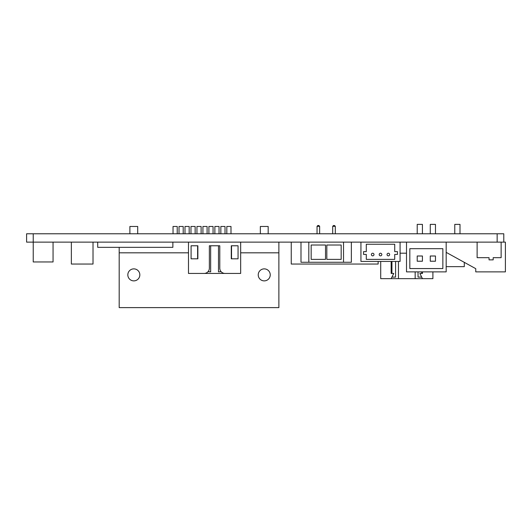 <?xml version="1.0" encoding="UTF-8"?>
<svg xmlns="http://www.w3.org/2000/svg" width="532" height="532" viewBox="0 0 532 532"><rect width="100%" height="100%" fill="white"/><g stroke="black" fill="none" stroke-linecap="round" stroke-linejoin="round"><path stroke-width="0.8" d="M497.154 242.127L497.154 233.774L503.784 233.774L503.784 242.127L446.175 242.127L446.175 271.872L406.514 271.872L406.514 242.127L26.6 242.127L26.6 233.774L33.23 233.774L33.23 261.957L53.06 261.957L53.06 242.127M497.154 233.774L33.23 233.774M97.715 242.127L97.715 247.347L172.867 247.347L172.867 242.127M406.514 253.185L400.077 253.185M432.902 271.872L432.902 278.655L422.468 278.655L419.861 273.435L422.468 273.435L422.468 271.872M391.153 261.431L391.153 273.435L393.766 273.435L391.153 278.655L380.719 278.655L380.719 261.431M391.153 278.655L398.461 278.655L398.461 261.431M415.159 271.872L415.159 278.655L422.468 278.655M415.159 278.655L398.461 278.655M421.683 273.435L421.683 271.872M421.683 277.092L418.032 277.092L418.032 271.872M391.938 277.092L395.589 277.092L395.589 261.431M391.938 273.435L391.938 261.431M93.02 242.127L93.02 264.045L71.361 264.045L71.361 242.127M378.139 261.431L378.139 264.045L291.25 264.045L291.25 242.127M318.123 225.528L318.562 225.528M333.777 225.528L334.222 225.528M308.819 262.269L300.992 262.269L300.992 242.127L308.819 242.127L308.819 262.269L343.526 262.269L343.526 242.127L351.353 242.127L351.353 262.269L343.526 262.269M326.821 245.019L326.821 259.37L341.178 259.37L341.178 245.019L326.821 245.019M311.167 245.019L311.167 259.37L325.518 259.37L325.518 245.019L311.167 245.019M335.306 233.774L335.306 226.313L332.693 226.313L332.693 233.774M332.693 226.313L333.478 225.528L334.522 225.528L335.306 226.313M319.646 233.774L319.646 226.313L317.039 226.313L317.039 233.774M317.039 226.313L317.823 225.528L318.868 225.528L319.646 226.313M417.214 233.774L417.214 224.384L422.428 224.384L422.428 233.774M430.262 233.774L430.262 224.384L435.475 224.384L435.475 233.774M442.863 248.677L409.826 248.677L409.826 268.56L442.863 268.56L442.863 248.677M406.514 242.127L446.175 242.127M435.475 261.225L435.475 256.005L430.262 256.005L430.262 261.225L435.475 261.225M422.428 261.225L422.428 256.005L417.214 256.005L417.214 261.225L422.428 261.225M454.78 233.774L454.78 224.384L460 224.384L460 233.774M446.175 252.361L475.754 268.667L475.754 271.872L505.4 271.872L505.4 242.127L503.784 242.127M371.376 254.542A1.303 1.303 0 0 0 372.679 255.852A1.303 1.303 0 0 0 373.989 254.542A1.303 1.303 0 0 0 372.679 253.239A1.303 1.303 0 0 0 371.376 254.542M379.203 254.542A1.303 1.303 0 0 0 380.513 255.852A1.303 1.303 0 0 0 381.816 254.542A1.303 1.303 0 0 0 380.513 253.239A1.303 1.303 0 0 0 379.203 254.542M387.037 254.542A1.303 1.303 0 0 0 388.34 255.852A1.303 1.303 0 0 0 389.643 254.542A1.303 1.303 0 0 0 388.34 253.239A1.303 1.303 0 0 0 387.037 254.542M394.724 254.422L397.464 254.422L397.464 251.636L394.724 251.636L394.724 244.235L366.295 244.235L366.295 251.636L363.562 251.636L363.562 254.422L366.295 254.422L366.295 259.37L394.724 259.37L394.724 254.422M400.077 261.431L400.077 242.127L360.942 242.127L360.942 261.431L400.077 261.431M477.124 242.127L477.124 257.674L489.054 257.674L489.054 259.869L493.177 259.869L493.177 257.674L501.131 257.674L501.131 242.127M464.29 262.343L464.29 266.652L446.175 266.652M191.088 273.435L238.057 273.435M240.663 242.127L240.663 273.435L225.009 273.435A5.22 5.22 0 0 1 219.789 268.221L219.789 245.777L209.355 245.777L209.355 268.221A5.22 5.22 0 0 1 204.135 273.435L188.481 273.435L188.481 242.127M197.871 245.777L191.088 245.777L197.871 245.777L197.871 258.825L191.088 258.825L191.088 245.777L191.088 258.825M208.045 271.672L210.659 271.872L210.659 245.777L219.789 245.777M231.533 258.825L231.533 245.777L238.057 245.777L231.274 245.777L231.274 258.825L238.057 258.825L238.057 245.777L238.057 258.825M210.659 245.777L209.355 245.777M218.486 245.777L218.486 271.872L221.093 271.672M197.611 258.825L197.611 245.777M139.83 274.871A5.998 5.998 0 0 0 133.825 268.873A5.998 5.998 0 0 0 127.826 274.871A5.998 5.998 0 0 0 133.825 280.876A5.998 5.998 0 0 0 139.83 274.871M270.236 274.871A5.998 5.998 0 0 0 264.238 268.873A5.998 5.998 0 0 0 258.233 274.871A5.998 5.998 0 0 0 264.238 280.876A5.998 5.998 0 0 0 270.236 274.871M214.868 233.774L214.868 226.472L219.044 226.472L219.044 233.774M208.896 226.472L208.896 233.774L208.896 226.472L213.066 226.472L213.066 233.774L213.066 226.472M220.847 226.472L220.847 233.774L220.847 226.472L225.023 226.472L225.023 233.774L225.023 226.472M226.818 233.774L226.818 226.472L230.994 226.472L230.994 233.774M137.715 233.774L137.715 226.472L129.888 226.472L129.888 233.774M268.175 233.774L268.175 226.472L260.348 226.472L260.348 233.774M196.946 226.472L196.946 233.774L196.946 226.472L201.116 226.472L201.116 233.774L201.116 226.472M184.996 233.774L184.996 226.472L189.166 226.472L189.166 233.774M173.04 233.774L173.04 226.472L177.216 226.472L177.216 233.774L177.216 226.472M202.918 233.774L202.918 226.472L207.094 226.472L207.094 233.774M190.968 233.774L190.968 226.472L195.144 226.472L195.144 233.774M179.018 233.774L179.018 226.472L183.194 226.472L183.194 233.774M188.481 252.826L119.188 252.826L119.188 307.616L278.874 307.616L278.874 242.127M119.188 252.826L119.188 247.347M278.874 252.826L240.663 252.826"/></g></svg>
